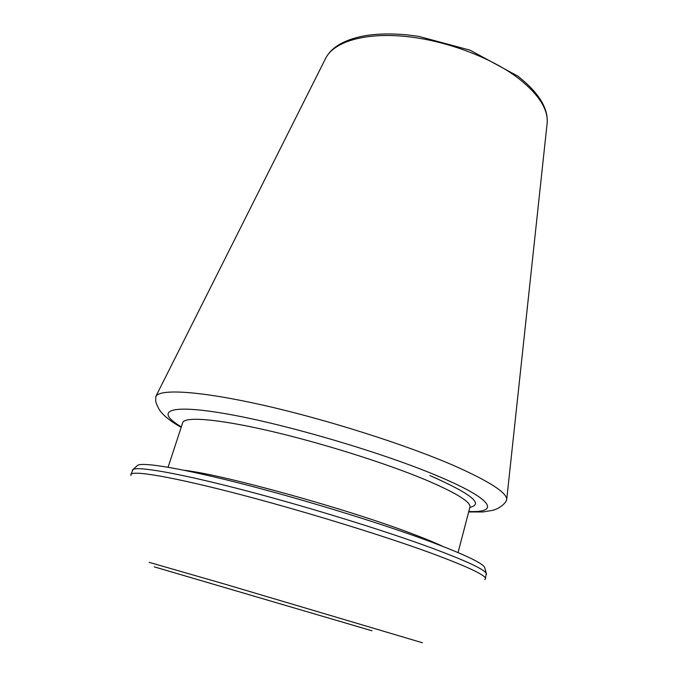 <?xml version="1.0" encoding="UTF-8"?>
<svg xmlns="http://www.w3.org/2000/svg" width="678" height="678" viewBox="0 0 678 678"><rect width="100%" height="100%" fill="white"/><g stroke="black" fill="none" stroke-linecap="round" stroke-linejoin="round"><path stroke-width="1.02" d="M468.668 511.958L483.067 511.958L492.889 510.297C497.872 509 502.144 506.229 505.695 501.974L506.703 499.678C507.152 492.889 489.957 481.702 455.108 466.133C407.597 445.293 328.406 419.979 264.335 405.461C200.12 390.901 159.83 388.596 155.847 396.418L155.686 400.749C155.728 402.173 156.847 405.02 159.05 409.283C162.762 415.106 170.136 421.123 181.17 427.343M136.998 465.922L137.753 465.244C143.389 461.947 183.772 468.718 246.173 484.846C308.465 500.94 384.663 524.543 431.496 542.069C464.566 554.579 482.278 562.994 484.626 567.333L484.897 568.317M325.499 58.655L325.847 57.961C334.101 41.875 364.306 32.519 404.664 36.349C444.963 40.172 490.948 57.299 518.458 78.36C538.705 94.361 548.265 109.277 547.154 123.091L547.07 123.862M468.786 511.492C499.711 512.865 494.076 499.83 439.395 476.727C384.867 453.404 287.472 424.572 227.706 414.089C167.551 403.427 154.533 411.08 181.323 426.886M132.413 469.981L133.083 469.422C138.575 466.278 179.501 473.397 243.139 489.965C306.651 506.5 384.511 530.552 432.259 548.214C465.964 560.808 483.973 569.189 486.296 573.376L486.558 574.215M130.998 475.473C127.549 469.735 162.94 474.795 228.478 491.482C293.828 508.102 379.705 534.281 430.962 553.062C471.498 568.13 489.431 576.978 484.762 579.588M149.177 562.333L224.028 583.894L422.436 642.761M371.985 630.794L154.253 566.85L371.985 630.794M184.484 470.337C222.376 474.447 346.458 508.695 410.893 533.264C424.284 538.29 434.852 542.629 442.598 546.298M182.789 422.445L182.704 422.665C184.441 416.411 216.604 418.707 268.573 430.683C320.44 442.615 385.409 463.023 425.453 479.787C456.311 492.94 471.125 502.076 469.913 507.186L458.057 552.578M429.928 475.583C470.863 493.576 484.177 504.152 469.879 507.322M506.703 499.678L547.154 123.091C548.324 108.116 538.586 92.488 517.95 76.199L470.083 50.18L418.792 36.375L407.503 34.917C392.537 33.493 378.977 33.654 366.84 35.4C345.729 38.96 332.067 46.485 325.847 57.961L155.847 396.418M137.753 465.244L133.083 469.422L130.812 474.719M484.626 567.333L486.296 573.376L485.338 579.054M182.704 422.665L168.085 467.235"/></g></svg>
